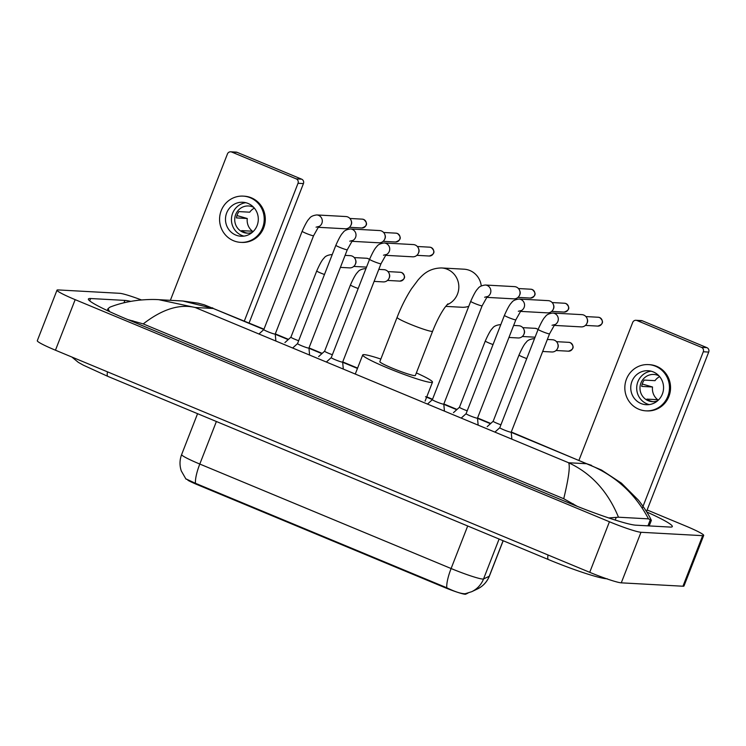 <?xml version="1.0" encoding="UTF-8"?>
<svg xmlns="http://www.w3.org/2000/svg" width="746" height="746" viewBox="0 0 746 746"><rect width="100%" height="100%" fill="white"/><g stroke="black" fill="none" stroke-linecap="round" stroke-linejoin="round"><path stroke-width="1.12" d="M187.899 480.275A18.38 1.567 21.3 0 0 197.96 484.947L443.795 587.149A18.38 1.567 21.3 0 0 465.69 594.189L467.975 593.107M185.763 478.773A18.38 1.567 21.3 0 0 186.304 479.277M195.471 483.305A23.825 5.987 112.6 0 1 199.797 464.049A27.229 2.322 21.3 0 1 181.632 454.556C179.6 459.956 179.478 465.401 181.269 470.885L185.801 478.811L195.471 483.305L446.789 587.783C454.631 591.615 460.599 593.602 464.693 593.751L465.7 593.62M230.673 151.811L236.081 152.109A3.404 3.282 93.1 0 1 237.125 152.343L231.717 152.044A3.404 3.282 -86.9 0 0 227.446 153.937L170.368 300.321M301.626 179.161A3.404 3.282 93.1 0 1 303.435 183.581L298.027 183.283A3.404 3.282 -86.9 0 0 296.218 178.863L301.626 179.161L237.125 152.343M249.089 322.99L303.435 183.581M296.218 178.863L231.717 152.044M298.027 183.283L244.203 321.349M248.054 203.444A17.018 16.412 -86.9 0 0 242.823 202.25A17.018 16.412 -86.9 0 0 225.879 215.575A17.018 16.412 -86.9 0 0 235.736 235.037A17.018 16.412 -86.9 0 0 240.958 236.24A17.018 16.412 -86.9 0 0 257.902 222.905A17.018 16.412 -86.9 0 0 248.054 203.444M245.788 202.688A17.018 16.412 -86.9 0 0 231.568 217.44A17.018 16.412 -86.9 0 0 241.685 235.363A17.018 16.412 -86.9 0 0 243.951 236.118M254.367 208.125A13.614 13.13 -86.9 0 0 249.733 212.19L238.916 211.594A13.614 13.13 93.1 0 0 236.454 217.916L247.271 218.513A13.614 13.13 -86.9 0 0 252.474 231.223L241.648 230.626A13.614 13.13 93.1 0 0 244.539 232.295A13.614 13.13 93.1 0 0 247.737 233.162L248.082 233.181M253.677 207.341A13.614 13.13 -86.9 0 0 252.773 206.931A13.614 13.13 -86.9 0 0 248.586 205.971A13.614 13.13 -86.9 0 0 235.037 216.638A13.614 13.13 -86.9 0 0 242.916 232.211A13.614 13.13 -86.9 0 0 247.094 233.162A13.614 13.13 -86.9 0 0 252.307 232.351M240.622 242.357L241.704 242.413A23.145 22.315 -86.9 0 0 264.755 224.276A23.145 22.315 -86.9 0 0 251.355 197.811A23.145 22.315 -86.9 0 0 244.24 196.189L243.159 196.123A23.145 22.315 -86.9 0 0 220.117 214.261A23.145 22.315 -86.9 0 0 233.517 240.725A23.145 22.315 -86.9 0 0 240.622 242.357A23.145 22.315 -86.9 0 0 263.674 224.22A23.145 22.315 -86.9 0 0 250.274 197.755A23.145 22.315 -86.9 0 0 243.159 196.123M247.271 218.513L236.967 215.547M251.989 232.472L252.474 231.223M445.707 306.373L461.951 307.268A19.06 18.38 -86.9 0 0 468.777 306.298M481.254 285.942A19.06 18.38 -86.9 0 0 469.896 270.537A19.06 18.38 -86.9 0 0 464.04 269.194L441.501 267.954A19.06 18.38 93.1 0 1 447.348 269.297A19.06 18.38 93.1 0 1 458.837 287.107A19.06 18.38 93.1 0 1 447.013 304.769M432.605 331.243A19.06 1.632 21.3 0 1 431.887 331.401A19.06 1.632 21.3 0 1 409.796 324.034A19.06 1.632 21.3 0 1 397.086 317.395L379.845 361.633A19.06 1.632 21.3 0 0 394.755 369.177A19.06 1.632 21.3 0 0 414.636 375.639A19.06 1.632 21.3 0 0 415.363 375.48L432.605 331.243C436.615 321.256 440.709 313.32 444.905 307.445L447.908 303.846M416.361 372.916A37.449 3.198 -158.7 0 1 432.484 382.157A37.449 3.198 -158.7 0 1 431.067 382.465A37.449 3.198 -158.7 0 1 392.014 369.783A37.449 3.198 -158.7 0 1 362.715 354.956A37.449 3.198 -158.7 0 1 364.132 354.639A37.449 3.198 -158.7 0 1 380.842 359.068M258.937 334.003L263.814 329.601A6.127 0.522 21.3 0 0 263.814 329.611A6.127 0.522 21.3 0 0 268.607 332.035A6.127 0.522 21.3 0 0 274.994 334.115A6.127 0.522 21.3 0 0 275.227 334.059A6.127 0.522 21.3 0 0 275.237 334.04M318.449 226.793A6.127 5.912 93.1 0 0 316.733 214.941L345.93 216.545A6.127 5.912 93.1 0 1 350.806 225.506A6.127 5.912 93.1 0 1 345.258 228.78L318.038 227.288M351.096 220.406L351.366 221.133A4.429 4.271 93.1 0 1 351.161 224.816L350.806 225.506M292.646 348.018L297.523 343.617A6.127 0.522 21.3 0 0 297.523 343.626A6.127 0.522 21.3 0 0 302.316 346.051A6.127 0.522 21.3 0 0 308.704 348.13A6.127 0.522 21.3 0 0 308.937 348.074A6.127 0.522 21.3 0 0 308.947 348.056L309.599 355.068M352.159 240.809A6.127 5.912 93.1 0 0 350.443 228.957L379.639 230.561A6.127 5.912 93.1 0 1 384.526 239.522A6.127 5.912 93.1 0 1 378.968 242.795L351.748 241.303M384.805 234.421L385.076 235.139A4.429 4.271 93.1 0 1 384.871 238.832L384.526 239.522M326.356 362.034L331.233 357.632A6.127 0.522 21.3 0 0 331.233 357.642A6.127 0.522 21.3 0 0 336.026 360.066A6.127 0.522 21.3 0 0 342.423 362.146A6.127 0.522 21.3 0 0 342.647 362.09A6.127 0.522 21.3 0 0 342.656 362.071L343.309 369.084M385.868 254.824A6.127 5.912 93.1 0 0 384.153 242.972L413.349 244.576A6.127 5.912 93.1 0 1 418.236 253.537A6.127 5.912 93.1 0 1 412.678 256.81L385.458 255.319M418.515 248.427L418.786 249.155A4.429 4.271 93.1 0 1 418.59 252.847L418.236 253.537M432.382 399.67A6.127 0.522 21.3 0 0 432.363 399.688A6.127 0.522 21.3 0 0 437.165 402.113A6.127 0.522 21.3 0 0 443.553 404.192A6.127 0.522 21.3 0 0 443.786 404.136A6.127 0.522 21.3 0 0 443.786 404.118M486.998 296.871A6.127 5.912 93.1 0 0 485.282 285.019L514.479 286.623A6.127 5.912 93.1 0 1 519.365 295.584A6.127 5.912 93.1 0 1 513.808 298.857L486.597 297.356M519.645 290.474L519.925 291.201A4.429 4.271 93.1 0 1 519.72 294.894L519.365 295.584M466.091 413.685A6.127 0.522 21.3 0 0 466.073 413.704A6.127 0.522 21.3 0 0 470.875 416.128A6.127 0.522 21.3 0 0 477.263 418.208A6.127 0.522 21.3 0 0 477.496 418.152A6.127 0.522 21.3 0 0 477.496 418.133L478.158 425.145M520.708 310.886A6.127 5.912 93.1 0 0 519.002 299.034L548.189 300.638A6.127 5.912 93.1 0 1 553.075 309.599A6.127 5.912 93.1 0 1 547.517 312.872L520.307 311.371M553.355 304.489L553.635 305.217A4.429 4.271 93.1 0 1 553.429 308.909L553.075 309.599M499.801 427.7A6.127 0.522 21.3 0 0 499.792 427.719A6.127 0.522 21.3 0 0 504.585 430.144A6.127 0.522 21.3 0 0 510.973 432.223A6.127 0.522 21.3 0 0 511.206 432.167A6.127 0.522 21.3 0 0 511.206 432.148L511.868 439.161M554.427 324.902A6.127 5.912 93.1 0 0 552.711 313.04L581.908 314.644A6.127 5.912 93.1 0 1 586.785 323.615A6.127 5.912 93.1 0 1 581.227 326.888L554.017 325.387M587.065 318.505L587.344 319.232A4.429 4.271 93.1 0 1 587.139 322.925L586.785 323.615M290.921 337.164A6.127 0.522 21.3 0 0 290.912 337.183A6.127 0.522 21.3 0 0 298.652 340.717M345.081 255.374L350.266 255.654A6.127 5.912 93.1 0 1 355.152 264.625A6.127 5.912 93.1 0 1 349.594 267.889L340.4 267.385M355.432 259.515L355.702 260.242A4.429 4.271 93.1 0 1 355.506 263.935L355.152 264.625M324.631 351.18A6.127 0.522 21.3 0 0 324.622 351.198A6.127 0.522 21.3 0 0 332.371 354.732M378.8 269.39L383.976 269.67A6.127 5.912 93.1 0 1 388.862 278.64A6.127 5.912 93.1 0 1 383.304 281.904L374.11 281.401M389.142 273.53L389.412 274.258A4.429 4.271 93.1 0 1 389.216 277.95L388.862 278.64M453.475 412.65L459.471 407.241A6.127 0.522 21.3 0 0 459.461 407.26A6.127 0.522 21.3 0 0 467.21 410.794M513.64 325.442L518.824 325.732A6.127 5.912 93.1 0 1 523.701 334.702A6.127 5.912 93.1 0 1 518.144 337.966L508.958 337.462M523.981 329.592L524.261 330.319A4.429 4.271 93.1 0 1 524.056 334.003L523.701 334.702M487.185 426.665L493.181 421.257A6.127 0.522 21.3 0 0 493.171 421.276A6.127 0.522 21.3 0 0 500.92 424.81M547.35 339.458L552.534 339.747A6.127 5.912 93.1 0 1 557.411 348.718A6.127 5.912 93.1 0 1 551.863 351.981L542.668 351.478M557.691 343.608L557.971 344.335A4.429 4.271 93.1 0 1 557.766 348.018L557.411 348.718M635.937 320.295L641.346 320.584A3.404 3.282 93.1 0 1 642.39 320.827L636.981 320.528A3.404 3.282 -86.9 0 0 632.701 322.421L578.877 460.478M706.891 347.645A3.404 3.282 93.1 0 1 708.7 352.065L703.292 351.767A3.404 3.282 -86.9 0 0 701.482 347.347L706.891 347.645L642.39 320.827M646.502 511.588L708.7 352.065M701.482 347.347L636.981 320.528M703.292 351.767L642.325 508.147M653.31 371.928A17.018 16.412 -86.9 0 0 648.087 370.725A17.018 16.412 -86.9 0 0 631.144 384.059A17.018 16.412 -86.9 0 0 640.991 403.521A17.018 16.412 -86.9 0 0 646.222 404.714A17.018 16.412 -86.9 0 0 663.166 391.389A17.018 16.412 -86.9 0 0 653.31 371.928M651.044 371.172A17.018 16.412 -86.9 0 0 636.832 385.915A17.018 16.412 -86.9 0 0 646.941 403.847A17.018 16.412 -86.9 0 0 649.207 404.602M659.623 376.609A13.614 13.13 -86.9 0 0 654.997 380.674L644.18 380.078A13.614 13.13 93.1 0 0 641.709 386.4L652.536 386.997A13.614 13.13 -86.9 0 0 657.73 399.707L646.913 399.11A13.614 13.13 93.1 0 0 649.803 400.779A13.614 13.13 93.1 0 0 653.002 401.646L653.347 401.665M658.942 375.825A13.614 13.13 -86.9 0 0 658.028 375.415A13.614 13.13 -86.9 0 0 653.85 374.455A13.614 13.13 -86.9 0 0 640.292 385.123A13.614 13.13 -86.9 0 0 648.181 400.686A13.614 13.13 -86.9 0 0 652.358 401.646A13.614 13.13 -86.9 0 0 657.562 400.835M645.887 410.841L646.968 410.897A23.145 22.315 -86.9 0 0 670.011 392.76A23.145 22.315 -86.9 0 0 656.611 366.295A23.145 22.315 -86.9 0 0 649.505 364.673L648.423 364.608A23.145 22.315 -86.9 0 0 625.372 382.745A23.145 22.315 -86.9 0 0 638.772 409.209A23.145 22.315 -86.9 0 0 645.887 410.841A23.145 22.315 -86.9 0 0 668.929 392.704A23.145 22.315 -86.9 0 0 655.529 366.239A23.145 22.315 -86.9 0 0 648.423 364.608M652.536 386.997L642.231 384.022M657.245 400.956L657.73 399.707M647.136 509.975L685.537 525.939A27.229 2.322 -158.7 0 1 703.692 535.442L683.979 586.002A27.229 2.322 -158.7 0 1 682.954 586.225L621.278 582.84A27.229 2.322 -158.7 0 1 589.722 572.322L55.456 350.21A27.229 2.322 -158.7 0 1 37.3 340.708L57.013 290.147A27.229 2.322 -158.7 0 1 58.048 289.924L119.714 293.309A27.229 2.322 -158.7 0 1 141.479 299.957M703.692 535.442A27.229 2.322 -158.7 0 1 702.657 535.665L640.991 532.28A27.229 2.322 -158.7 0 1 609.435 521.762L75.169 299.65A27.229 2.322 -158.7 0 1 57.013 290.147M130.746 301.375A58.552 4.998 21.3 0 0 124.88 300.405L90.611 298.521A58.552 4.998 21.3 0 0 88.392 299.006A58.552 4.998 21.3 0 0 127.435 319.428L567.986 502.58A58.552 4.998 21.3 0 0 635.825 525.184L670.095 527.068A58.552 4.998 21.3 0 0 672.314 526.583A58.552 4.998 21.3 0 0 646.745 511.97M649.188 525.921L651.351 520.372L648.498 518.862L618.481 517.211L608.755 517.948M577.301 506.366L563.734 498.729C568.648 478.251 570.28 466.259 568.62 462.753C591.233 473.262 607.85 491.418 618.481 517.211M109.531 311.595L108.03 308.63L109.979 307.138C118.773 303.669 128.62 301.337 139.521 300.144C147.223 299.454 153.639 299.305 158.758 299.678L195.172 307.492C179.432 303.762 162.115 309.236 143.241 323.913L563.734 498.729M143.241 323.913L127.93 319.624M648.498 518.862C634.874 492.975 614.284 474.605 586.729 463.742L591.503 465.345M212.554 307.8L213.272 308.49L182.817 301.002L198.175 303.184L204.385 304.853L263.981 329.182M465.69 594.189L465.924 593.592M443.795 587.149L444.038 586.533M197.96 484.947L198.203 484.331M446.789 587.783A23.825 5.987 -67.4 0 1 451.106 568.527A27.229 2.322 21.3 0 0 482.662 579.045A27.229 2.322 21.3 0 0 483.539 578.961L489.236 576.257A27.229 2.322 21.3 0 0 489.385 576.108L503.177 540.738M489.385 576.108C487.026 581.936 483.026 586.225 477.393 588.995A23.825 23.667 -115.4 0 0 489.236 576.257L503.102 540.701M477.393 588.995L471.696 591.699A23.825 23.667 -115.4 0 0 483.539 578.961L499.102 539.041M216.387 421.509L199.797 464.049L451.106 568.527L467.695 525.986M363.871 219.548A4.429 1.11 112.6 0 0 363.768 219.483L362.314 219.147A4.429 4.271 93.1 0 1 366.239 224.518A4.429 4.271 93.1 0 1 361.829 227.987L349.426 227.306M361.829 227.987C367.358 226.169 368.002 223.324 363.768 219.483A4.429 1.11 112.6 0 0 363.675 219.464M263.814 329.611L302.149 231.269A6.127 0.522 21.3 0 0 306.587 233.554A6.127 0.522 21.3 0 0 313.339 235.773A6.127 0.522 21.3 0 0 313.572 235.727L318.738 226.504L316.062 227.176M395.539 242.002C401.068 240.175 401.712 237.34 397.487 233.498L396.023 233.162A4.429 4.271 93.1 0 1 399.949 238.534A4.429 4.271 93.1 0 1 395.539 242.002L383.136 241.322M297.523 343.626L335.859 245.285A6.127 0.522 21.3 0 0 340.297 247.569A6.127 0.522 21.3 0 0 347.049 249.789A6.127 0.522 21.3 0 0 347.282 249.742L352.448 240.52L349.771 241.191M429.248 256.018C434.778 254.19 435.422 251.355 431.197 247.513L429.743 247.178A4.429 4.271 93.1 0 1 433.659 252.549A4.429 4.271 93.1 0 1 429.248 256.018L416.846 255.337M331.233 357.642L369.578 259.3A6.127 0.522 21.3 0 0 374.007 261.585A6.127 0.522 21.3 0 0 380.758 263.804A6.127 0.522 21.3 0 0 380.992 263.758L386.158 254.535L383.481 255.207M532.42 289.616A4.429 1.11 112.6 0 0 532.327 289.56L530.872 289.224A4.429 4.271 93.1 0 1 534.789 294.595A4.429 4.271 93.1 0 1 530.387 298.064L517.985 297.384M530.387 298.064C535.908 296.237 536.56 293.402 532.327 289.56A4.429 1.11 112.6 0 0 532.234 289.532M427.486 404.08L432.372 399.679L470.707 301.347A6.127 0.522 21.3 0 0 475.137 303.631A6.127 0.522 21.3 0 0 481.888 305.851A6.127 0.522 21.3 0 0 482.121 305.804L487.287 296.572L484.611 297.253M564.097 312.08C569.627 310.252 570.27 307.417 566.037 303.575L564.582 303.24A4.429 4.271 93.1 0 1 568.499 308.611A4.429 4.271 93.1 0 1 564.097 312.08L551.695 311.399M461.196 418.096L466.082 413.694L504.417 315.362A6.127 0.522 21.3 0 0 508.847 317.647A6.127 0.522 21.3 0 0 515.607 319.866A6.127 0.522 21.3 0 0 515.831 319.82L521.006 310.588L518.321 311.269M597.807 326.095C603.337 324.268 603.98 321.433 599.747 317.582L598.292 317.255A4.429 4.271 93.1 0 1 602.218 322.626A4.429 4.271 93.1 0 1 597.807 326.095L585.405 325.405M499.792 427.719L538.127 329.378A6.127 0.522 21.3 0 0 542.566 331.662A6.127 0.522 21.3 0 0 549.317 333.882A6.127 0.522 21.3 0 0 549.55 333.826L554.716 324.603L552.04 325.284M368.207 258.657A4.429 1.11 112.6 0 0 368.114 258.592L366.659 258.265A4.429 4.271 93.1 0 1 369.466 259.58M369.494 259.505L368.114 258.592A4.429 1.11 112.6 0 0 368.011 258.573M284.925 342.573L290.912 337.173L316.733 270.947A6.127 0.522 21.3 0 0 321.162 273.232A6.127 0.522 21.3 0 0 324.482 274.491M316.733 270.947C319.829 263.953 322.225 259.72 323.923 258.265C325.06 256.335 327.522 255.123 331.317 254.619A6.127 5.912 93.1 0 1 332.184 254.731M366.165 267.096L366.528 267.105A4.429 4.271 93.1 0 1 366.165 267.096L353.763 266.415M401.917 272.672A4.429 1.11 112.6 0 0 401.824 272.607L400.369 272.281A4.429 4.271 93.1 0 1 404.285 277.643A4.429 4.271 93.1 0 1 399.884 281.111L387.482 280.431M399.884 281.111C405.404 279.293 406.057 276.458 401.824 272.607A4.429 1.11 112.6 0 0 401.721 272.588M318.635 356.588L324.622 351.189L350.443 284.963A6.127 0.522 21.3 0 0 354.872 287.247A6.127 0.522 21.3 0 0 358.192 288.506M350.443 284.963C353.539 277.969 355.945 273.735 357.632 272.281C358.77 270.35 361.232 269.138 365.027 268.635A6.127 5.912 93.1 0 1 365.894 268.746M536.756 328.734A4.429 1.11 112.6 0 0 536.663 328.669L535.208 328.333A4.429 4.271 93.1 0 1 538.025 329.657M538.053 329.583L536.663 328.669A4.429 1.11 112.6 0 0 536.57 328.65M459.461 407.26L485.292 341.025A6.127 0.522 21.3 0 0 489.721 343.3A6.127 0.522 21.3 0 0 493.031 344.559M485.292 341.025C488.388 334.022 490.784 329.797 492.481 328.343C493.619 326.412 496.081 325.2 499.867 324.687A6.127 5.912 93.1 0 1 500.734 324.808M534.723 337.173L535.087 337.183A4.429 4.271 93.1 0 1 534.723 337.173L522.321 336.493M570.476 342.75A4.429 1.11 112.6 0 0 570.373 342.684L568.918 342.349A4.429 4.271 93.1 0 1 572.844 347.72A4.429 4.271 93.1 0 1 568.433 351.189L556.031 350.508M568.433 351.189C573.963 349.37 574.607 346.536 570.373 342.684A4.429 1.11 112.6 0 0 570.28 342.666M493.171 421.276L519.002 355.04A6.127 0.522 21.3 0 0 523.431 357.315A6.127 0.522 21.3 0 0 526.741 358.574M519.002 355.04C522.097 348.037 524.494 343.813 526.191 342.358C527.329 340.428 529.791 339.216 533.577 338.703A6.127 5.912 93.1 0 1 534.444 338.824M548.049 554.996A10.892 2.732 112.6 0 0 548.459 559.565C572.807 569.702 600.045 578.784 607.263 578.784M107.499 371.844A10.892 2.732 112.6 0 0 107.909 376.404L548.459 559.565M263.851 329.518L213.272 308.49L195.172 307.492L568.62 462.753L586.729 463.742L511.224 432.354M490.448 423.719L477.515 418.347M456.738 409.703L443.805 404.332M432.4 399.586L425.509 396.723M357.455 368.431L342.675 362.286M321.899 353.641L308.965 348.27M288.189 339.626L275.255 334.255M609.435 521.762L589.722 572.322M640.991 532.28L621.278 582.84M702.657 535.665L682.954 586.225M75.169 299.65L55.456 350.21M89.697 300.871L90.611 298.521M123.939 302.811L124.88 300.405M647.938 525.855L650.4 519.542M615.198 520.055L616.131 517.668M573.068 504.669L573.366 503.904M132.508 321.535L132.816 320.752M465.383 593.685L471.696 591.699M181.632 454.556L197.569 413.685M397.086 317.395C401.283 306.681 406.085 297.141 411.494 288.777L418.254 279.741C421.9 275.815 428.083 268.159 441.501 267.954M362.715 354.956L355.32 373.914M432.484 382.157L425.099 401.115M313.572 235.727L275.227 334.059L275.889 341.053M316.733 214.941C312.938 215.445 310.476 216.666 309.348 218.587C307.65 220.051 305.254 224.276 302.149 231.269M362.314 219.147L349.911 218.466M308.937 348.074L347.282 249.742M350.443 228.957C346.657 229.46 344.186 230.682 343.057 232.603C341.36 234.067 338.964 238.291 335.859 245.285M396.023 233.162L383.621 232.482M342.647 362.09L380.992 263.758M384.153 242.972C380.367 243.476 377.905 244.697 376.767 246.618C375.07 248.082 372.674 252.307 369.578 259.3M429.743 247.178L417.34 246.497M482.121 305.804L443.786 404.136L444.448 411.13M485.282 285.019C481.496 285.522 479.035 286.734 477.897 288.665C476.2 290.119 473.803 294.353 470.707 301.347M530.872 289.224L518.47 288.543M477.496 418.152L515.831 319.82M519.002 299.034C515.206 299.538 512.744 300.75 511.607 302.68C509.91 304.135 507.513 308.368 504.417 315.362M564.582 303.24L552.18 302.559M499.792 427.71L494.906 432.102M511.206 432.167L549.55 333.826M552.711 313.04C548.916 313.553 546.454 314.765 545.317 316.696C543.629 318.15 541.232 322.384 538.127 329.378M598.292 317.255L585.89 316.574M331.317 254.619L332.203 254.666M366.659 258.265L354.257 257.584M365.027 268.635L365.922 268.681M400.369 272.281L387.967 271.591M499.867 324.687L500.762 324.743M535.208 328.333L522.806 327.653M533.577 338.703L534.472 338.759M568.918 342.349L556.516 341.668M71.868 357.026L78.302 362.342L83.375 365.186L107.909 376.404M107.275 310.55L108.03 308.63M275.302 333.882L288.478 339.365M309.012 347.897L322.188 353.38M342.722 361.913L357.586 368.095M426.759 396.853L432.531 399.25M443.851 403.959L457.037 409.442M477.561 417.974L490.747 423.458M511.271 431.99L601.518 470.045L621.446 483.166L638.464 500.212C644.469 507.979 648.759 514.693 651.342 520.344M182.761 301.002L158.786 299.687"/></g></svg>
